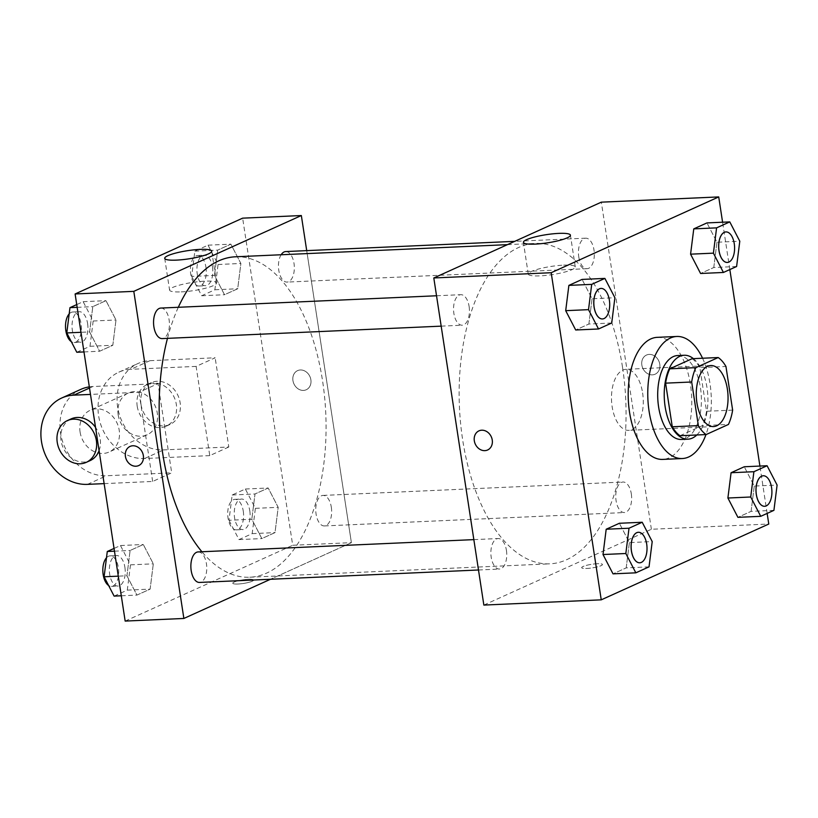 <?xml version="1.0" encoding="UTF-8"?>
<svg xmlns="http://www.w3.org/2000/svg" width="818" height="818" viewBox="0 0 818 818"><rect width="100%" height="100%" fill="white"/><g stroke="black" fill="none" stroke-linecap="round" stroke-linejoin="round"><path stroke-width="0.61" stroke-dasharray="4.09 3.07" d="M642.611 392.947A30.552 15.849 -92.6 0 1 628.735 430.35A30.552 15.849 -92.6 0 1 611.537 400.544A30.552 15.849 -92.6 0 1 626.015 369.317A30.552 15.849 -92.6 0 1 642.611 392.947M680.014 435.728L702.365 425.616L728.449 424.45M732.631 410.115L706.537 411.27L699.871 367.65L725.955 366.484M706.537 411.27A41.023 21.288 -92.6 0 1 702.365 425.616M692.12 358.703A41.023 21.288 -92.6 0 1 699.871 367.65M696.824 434.971A42.004 21.8 87.4 0 0 707.846 396.239A42.004 21.8 87.4 0 0 693.419 358.652M677.672 355.544A42.004 21.8 -92.6 0 1 700.494 388.029A42.004 21.8 -92.6 0 1 685.801 438.397A42.004 21.8 -92.6 0 1 681.425 439.471M702.56 358.243A61.094 31.708 -92.6 0 1 710.014 383.724A61.094 31.708 -92.6 0 1 705.975 434.562M657.263 337.343A61.094 31.708 -92.6 0 1 690.443 384.593A61.094 31.708 -92.6 0 1 662.703 459.409M649.032 566.854L626.21 567.876L613.019 573.847L626.21 567.876L629.39 542.59L619.379 523.275L629.39 542.59L652.212 541.567M611.721 323.008L588.888 324.03L575.698 329.991L588.888 324.03L592.068 298.744L582.068 279.419L592.068 298.744L614.901 297.721M767.151 513.407L759.912 466.066M729.84 269.562L722.591 222.22M773.92 510.35L751.088 511.362L737.908 517.334L751.088 511.362L754.278 486.076L744.268 466.761L754.278 486.076L777.1 485.064M736.609 266.504L713.777 267.517L700.586 273.488L713.777 267.517L716.957 242.23L706.957 222.915L716.957 242.23L739.789 241.218M483.857 605.075L651.384 529.266L768.777 524.031M597.314 563.714A10.501 1.82 -8.7 0 0 586.782 565.279A10.501 1.82 -8.7 0 0 581.7 567.672A10.501 1.82 -8.7 0 0 592.355 567.886A10.501 1.82 -8.7 0 0 602.457 564.492A10.501 1.82 -8.7 0 0 597.314 563.714A10.501 1.82 -8.7 0 0 586.782 565.279A10.501 1.82 -8.7 0 0 581.69 567.661A10.501 1.82 -8.7 0 0 592.355 567.876A10.501 1.82 -8.7 0 0 602.457 564.492A10.501 1.82 -8.7 0 0 597.314 563.704M622.549 367.435A160.379 83.231 -92.6 0 1 549.747 563.837A160.379 83.231 -92.6 0 1 459.45 407.323A160.379 83.231 -92.6 0 1 535.442 243.396A160.379 83.231 -92.6 0 1 622.549 367.435M651.384 529.266L601.332 202.158M469.113 306.505A15.276 7.924 -92.6 0 1 462.17 325.206A15.276 7.924 -92.6 0 1 453.571 310.298A15.276 7.924 -92.6 0 1 460.81 294.684A15.276 7.924 -92.6 0 1 469.113 306.505M506.424 550.35A15.276 7.924 -92.6 0 1 499.491 569.052A15.276 7.924 -92.6 0 1 490.892 554.144A15.276 7.924 -92.6 0 1 498.131 538.541A15.276 7.924 -92.6 0 1 506.424 550.35M631.312 493.837A15.276 7.924 -92.6 0 1 624.379 512.549A15.276 7.924 -92.6 0 1 615.78 497.641A15.276 7.924 -92.6 0 1 623.019 482.027A15.276 7.924 -92.6 0 1 631.312 493.837M578.766 256.883A15.276 7.924 87.4 0 0 587.058 268.693A15.276 7.924 87.4 0 0 594.297 253.089A15.276 7.924 87.4 0 0 585.698 238.181A15.276 7.924 87.4 0 0 578.766 256.883M641.844 365.022A10.501 8.793 -114.3 0 0 655.146 374.194A10.501 8.793 -114.3 0 0 658.817 361.004A10.501 8.793 -114.3 0 0 646.486 355.053A10.501 8.793 -114.3 0 0 641.844 365.022A10.501 8.793 -114.3 0 0 655.136 374.194A10.501 8.793 -114.3 0 0 658.817 361.004A10.501 8.793 -114.3 0 0 646.486 355.053A10.501 8.793 -114.3 0 0 641.844 365.022M478.959 430.861L478.949 430.861A10.501 8.793 65.7 0 1 492.252 440.023A10.501 8.793 65.7 0 1 487.61 449.992L487.61 449.992M563.633 265.144A23.783 4.131 171.3 0 1 575.279 266.913A23.783 4.131 171.3 0 1 552.395 274.592A23.783 4.131 171.3 0 1 528.264 274.112A23.783 4.131 171.3 0 1 539.798 268.693A23.783 4.131 171.3 0 1 563.633 265.144M235.451 256.791A160.379 83.231 -92.6 0 1 322.558 380.82A160.379 83.231 -92.6 0 1 249.746 577.222A160.379 83.231 -92.6 0 1 201.903 551.751M167.465 338.355A160.379 83.231 -92.6 0 1 178.314 307.292M281.147 254.746A15.276 7.924 87.4 0 0 278.774 270.267A15.276 7.924 87.4 0 0 287.067 282.087A15.276 7.924 87.4 0 0 294.306 266.474A15.276 7.924 87.4 0 0 285.707 251.566M198.13 551.925A15.276 7.924 -92.6 0 1 206.433 563.735A15.276 7.924 -92.6 0 1 199.49 582.436M331.321 507.221A15.276 7.924 -92.6 0 1 324.378 525.933A15.276 7.924 -92.6 0 1 315.779 511.025A15.276 7.924 -92.6 0 1 323.018 495.411A15.276 7.924 -92.6 0 1 331.321 507.221M160.819 308.069A15.276 7.924 -92.6 0 1 169.111 319.889A15.276 7.924 -92.6 0 1 162.179 338.591M351.392 542.661L270.472 579.277L351.392 542.661L306.709 250.625L351.392 542.661L292.701 545.279L242.639 218.161M725.944 231.923A15.276 7.924 -92.6 0 1 734.216 243.733A15.276 7.924 -92.6 0 1 727.304 262.435M713.777 267.517L716.957 242.23M601.056 288.427A15.276 7.924 -92.6 0 1 609.328 300.247A15.276 7.924 -92.6 0 1 602.416 318.948M588.888 324.03L592.068 298.744M763.255 475.769A15.276 7.924 -92.6 0 1 771.527 487.579A15.276 7.924 -92.6 0 1 764.615 506.291M751.088 511.362L754.278 486.076M638.367 532.283A15.276 7.924 -92.6 0 1 646.639 544.093A15.276 7.924 -92.6 0 1 639.727 562.794M626.21 567.876L629.39 542.59M191.678 276.433L201.688 295.748L214.878 289.776L218.058 264.49L208.048 245.175L194.858 251.146L191.678 276.433L214.5 275.41L224.51 294.725L237.701 288.764L240.881 263.478L230.87 244.153L217.68 250.124L214.5 275.41L224.51 294.725L237.701 288.764L240.881 263.478L230.87 244.153L217.68 250.124L214.5 275.41M212.486 267.016A15.276 7.924 -92.6 0 1 205.543 285.717A15.276 7.924 -92.6 0 1 196.944 270.819A15.276 7.924 -92.6 0 1 204.183 255.206A15.276 7.924 -92.6 0 1 212.486 267.016M201.688 295.748L224.51 294.725M214.878 289.776L237.701 288.764M218.058 264.49L240.881 263.478M208.048 245.175L230.87 244.153M194.858 251.146L217.68 250.124M205.962 267.302A15.276 7.924 -92.6 0 1 199.03 286.014A15.276 7.924 -92.6 0 1 190.43 271.106A15.276 7.924 -92.6 0 1 197.659 255.492A15.276 7.924 -92.6 0 1 205.962 267.302M76.8 352.261L89.99 346.29L93.17 321.004L83.16 301.678L76.739 304.593M87.598 323.529A15.276 7.924 -92.6 0 1 80.665 342.231A15.276 7.924 -92.6 0 1 72.056 327.323A15.276 7.924 -92.6 0 1 79.295 311.709A15.276 7.924 -92.6 0 1 87.598 323.529M89.612 331.924L99.622 351.239L112.812 345.268L115.992 319.981L105.982 300.666L92.802 306.638L89.612 331.924L99.622 351.239L112.812 345.268L115.992 319.981L105.982 300.666L92.802 306.638L89.612 331.924L80.982 332.302M83.978 351.934L99.622 351.239M89.99 346.29L112.812 345.268M93.17 321.004L115.992 319.981M83.16 301.678L105.982 300.666M77.158 307.333L92.802 306.638M69.182 313.907A15.276 7.924 -92.6 0 1 72.782 312.006A15.276 7.924 -92.6 0 1 81.074 323.816A15.276 7.924 -92.6 0 1 74.141 342.517A15.276 7.924 -92.6 0 1 71.309 341.668M228.989 520.279L238.999 539.594L252.189 533.633L255.369 508.346L245.359 489.021L232.169 494.992L228.989 520.279L251.821 519.256L261.821 538.581L275.012 532.61L278.192 507.324L268.192 488.009L255.001 493.97L251.821 519.256L261.821 538.581L275.012 532.61L278.192 507.324L268.192 488.009L255.001 493.97L251.821 519.256M249.797 510.861A15.276 7.924 -92.6 0 1 242.864 529.573A15.276 7.924 -92.6 0 1 234.265 514.665A15.276 7.924 -92.6 0 1 241.504 499.052A15.276 7.924 -92.6 0 1 249.797 510.861M238.999 539.594L261.821 538.581M252.189 533.633L275.012 532.61M255.369 508.346L278.192 507.324M245.359 489.021L268.192 488.009M232.169 494.992L255.001 493.97M243.273 511.158A15.276 7.924 -92.6 0 1 236.341 529.86A15.276 7.924 -92.6 0 1 227.741 514.951A15.276 7.924 -92.6 0 1 234.981 499.338A15.276 7.924 -92.6 0 1 243.273 511.158M114.111 596.107L127.301 590.136L130.481 564.849L120.471 545.534L114.05 548.438M124.909 567.375A15.276 7.924 -92.6 0 1 117.976 586.077A15.276 7.924 -92.6 0 1 109.377 571.168A15.276 7.924 -92.6 0 1 116.616 555.555A15.276 7.924 -92.6 0 1 124.909 567.375M126.933 575.77L136.933 595.085L150.123 589.124L153.314 563.827L143.303 544.512L130.113 550.483L126.933 575.77L136.933 595.085L150.123 589.124L153.314 563.827L143.303 544.512L130.113 550.483L126.933 575.77L118.293 576.158M121.299 595.78L136.933 595.085M127.301 590.136L150.123 589.124M130.481 564.849L153.314 563.827M120.471 545.534L143.303 544.512M114.469 551.179L130.113 550.483M106.504 557.753A15.276 7.924 -92.6 0 1 110.093 555.851A15.276 7.924 -92.6 0 1 118.385 567.661A15.276 7.924 -92.6 0 1 111.453 586.373A15.276 7.924 -92.6 0 1 108.63 585.524M303.478 390.411A10.501 8.793 65.7 0 1 293.314 382.231A10.501 8.793 65.7 0 1 297.578 370.626A10.501 8.793 65.7 0 1 309.92 376.566A10.501 8.793 65.7 0 1 306.239 389.757A10.501 8.793 65.7 0 1 303.478 390.411A10.501 8.793 -114.3 0 0 306.239 389.757A10.501 8.793 -114.3 0 0 309.92 376.566A10.501 8.793 -114.3 0 0 297.588 370.626A10.501 8.793 -114.3 0 0 293.314 382.231A10.501 8.793 -114.3 0 0 303.478 390.411M181.228 291.883A23.783 4.131 -8.7 0 0 205.062 288.335A23.783 4.131 -8.7 0 0 216.586 282.916A23.783 4.131 -8.7 0 0 192.465 282.435A23.783 4.131 -8.7 0 0 169.582 290.114A23.783 4.131 -8.7 0 0 181.228 291.883M138.712 465.565L138.712 465.565A10.501 8.793 -114.3 0 0 142.986 453.959A10.501 8.793 -114.3 0 0 132.823 445.769A10.501 8.793 -114.3 0 0 130.052 446.423L130.052 446.423M234.204 582.048A10.501 1.82 -8.7 0 0 232.793 583.234A10.501 1.82 -8.7 0 0 243.447 583.449A10.501 1.82 -8.7 0 0 253.56 580.064A10.501 1.82 -8.7 0 0 245.758 579.481A10.501 1.82 -8.7 0 0 234.204 582.048A10.501 1.82 171.3 0 1 245.748 579.471A10.501 1.82 171.3 0 1 253.549 580.054A10.501 1.82 171.3 0 1 243.447 583.449A10.501 1.82 171.3 0 1 232.793 583.234A10.501 1.82 171.3 0 1 234.204 582.048M125.164 621.077L292.701 545.279M104.131 483.622L152.659 481.454L171.698 472.845L158.038 383.632L139.009 392.241L90.481 394.409M152.659 481.454L139.009 392.241M228.805 446.996L209.766 455.616L196.115 366.403L215.154 357.783L149.939 360.697A45.818 38.354 -114.3 0 0 137.874 363.56A45.818 38.354 -114.3 0 0 119.244 414.194A45.818 38.354 -114.3 0 0 163.59 449.91L228.805 446.996L215.154 357.783M118.16 414.787A22.914 19.172 -114.3 0 0 147.168 434.787A22.914 19.172 -114.3 0 0 155.195 406.014A22.914 19.172 -114.3 0 0 128.283 393.039A22.914 19.172 -114.3 0 0 118.16 414.787M209.766 455.616L144.551 458.52A45.818 38.354 65.7 0 1 100.205 422.814A45.818 38.354 65.7 0 1 118.835 372.17A45.818 38.354 65.7 0 1 130.9 369.307L149.939 360.697M196.115 366.403L130.9 369.307M80.082 432.016A22.914 19.172 -114.3 0 0 109.101 452.017A22.914 19.172 -114.3 0 0 117.127 423.243A22.914 19.172 -114.3 0 0 90.205 410.268A22.914 19.172 -114.3 0 0 80.082 432.016M89.51 388.039L92.823 386.536L158.038 383.632M80.757 389.399A45.818 38.354 -114.3 0 0 62.127 440.043A45.818 38.354 -114.3 0 0 106.473 475.749L171.698 472.845M92.823 386.536A45.818 38.354 -114.3 0 0 89.326 386.873M137.199 406.178A22.914 19.172 -114.3 0 0 166.207 426.178A22.914 19.172 -114.3 0 0 174.234 397.395A22.914 19.172 -114.3 0 0 147.322 384.429A22.914 19.172 -114.3 0 0 137.199 406.178M141.003 404.45A22.914 19.172 -114.3 0 0 170.021 424.45A22.914 19.172 -114.3 0 0 178.048 395.677A22.914 19.172 -114.3 0 0 151.126 382.712A22.914 19.172 -114.3 0 0 141.003 404.45M99.09 450.646A22.914 19.172 -114.3 0 0 100.174 438.888A22.914 19.172 -114.3 0 0 95.532 427.385M71.166 418.888A22.914 19.172 -114.3 0 0 63.139 447.661A22.914 19.172 -114.3 0 0 90.062 460.636M144.551 458.52L163.59 449.91M87.444 484.368L106.473 475.749M710.791 365.534L626.015 369.317M713.521 426.567L628.735 430.35M575.279 266.913L570.422 235.155M528.264 274.112L523.408 242.343M249.746 577.222L549.747 563.837M507.426 244.654L535.442 243.396M585.698 238.181L514.726 241.351M587.058 268.693L287.067 282.087M478.489 569.993L499.491 569.052M473.837 539.624L498.131 538.541M324.378 525.933L624.379 512.549M323.018 495.411L623.019 482.027M441.178 326.147L462.17 325.206M436.526 295.768L460.81 294.684M199.03 286.014L205.543 285.717M197.659 255.492L204.183 255.206M74.141 342.517L80.665 342.231M72.782 312.006L79.295 311.709M236.341 529.86L242.864 529.573M234.981 499.338L241.504 499.052M111.453 586.373L117.976 586.077M110.093 555.851L116.616 555.555M164.725 258.355L169.582 290.114M211.729 251.157L216.586 282.916M128.283 393.039L90.205 410.268M147.168 434.787L109.101 452.017M151.126 382.712L147.322 384.429M170.021 424.45L166.207 426.178M118.835 372.17L137.874 363.56"/><path stroke-width="1.23" d="M727.386 389.163A30.552 15.849 -92.6 0 1 713.521 426.567A30.552 15.849 -92.6 0 1 696.322 396.761A30.552 15.849 -92.6 0 1 710.791 365.534A30.552 15.849 -92.6 0 1 727.386 389.163M718.204 357.538L695.862 367.65A41.023 21.288 -92.6 0 0 691.68 381.996L698.357 425.616A41.023 21.288 -92.6 0 0 706.108 434.562L728.449 424.45A41.023 21.288 -92.6 0 0 732.631 410.115L725.955 366.484A41.023 21.288 -92.6 0 0 718.204 357.538L692.12 358.703L669.778 368.816L695.862 367.65M669.778 368.816A41.023 21.288 -92.6 0 0 665.596 383.151L672.273 426.781A41.023 21.288 -92.6 0 0 680.014 435.728L706.108 434.562M693.419 358.652A42.004 21.8 87.4 0 0 684.196 355.257A42.004 21.8 87.4 0 0 664.298 398.182A42.004 21.8 87.4 0 0 687.938 439.174A42.004 21.8 87.4 0 0 692.325 438.1A42.004 21.8 87.4 0 0 696.824 434.971M687.938 439.174L681.425 439.471A42.004 21.8 -92.6 0 1 657.774 398.478A42.004 21.8 -92.6 0 1 677.672 355.544L684.196 355.257M672.273 426.781L698.357 425.616M665.596 383.151L691.68 381.996M705.975 434.562A61.094 31.708 -92.6 0 1 682.273 458.54A61.094 31.708 -92.6 0 1 647.876 398.918A61.094 31.708 -92.6 0 1 676.823 336.474A61.094 31.708 -92.6 0 1 702.56 358.243M682.273 458.54L662.703 459.409A61.094 31.708 -92.6 0 1 628.306 399.787A61.094 31.708 -92.6 0 1 657.263 337.343L676.823 336.474M642.202 522.252L619.379 523.275L606.189 529.236L603.009 554.522L613.019 573.847L635.842 572.825L649.032 566.854L652.212 541.567L642.202 522.252L629.011 528.224L625.831 553.51L635.842 572.825M604.891 278.406L582.068 279.419L568.878 285.39L565.698 310.676L575.698 329.991L598.531 328.979L611.721 323.008L614.901 297.721L604.891 278.406L591.7 284.367L588.52 309.654L598.531 328.979M722.591 222.22L718.725 196.923L551.189 272.721L601.24 599.839L768.777 524.031L767.151 513.407M759.912 466.066L729.84 269.562M767.09 465.739L744.268 466.761L731.077 472.732L727.897 498.019L737.908 517.334L760.73 516.322L773.92 510.35L777.1 485.064L767.09 465.739L753.899 471.71L750.72 496.996L760.73 516.322M729.779 221.893L706.957 222.915L693.766 228.876L690.576 254.173L700.586 273.488L723.419 272.466L736.609 266.504L739.789 241.218L729.779 221.893L716.588 227.864L713.408 253.151L723.419 272.466M718.725 196.923L601.332 202.158L433.806 277.967L483.857 605.075L601.24 599.839M433.806 277.967L551.189 272.721M558.766 233.386A23.783 4.131 171.3 0 1 570.422 235.155A23.783 4.131 171.3 0 1 547.539 242.834A23.783 4.131 171.3 0 1 523.408 242.343A23.783 4.131 171.3 0 1 534.941 236.934A23.783 4.131 171.3 0 1 558.766 233.386M492.252 440.033A10.501 8.793 65.7 0 1 487.61 449.992A10.501 8.793 65.7 0 1 475.278 444.051A10.501 8.793 65.7 0 1 478.949 430.861A10.501 8.793 65.7 0 1 492.252 440.033M487.61 449.992A10.501 8.793 65.7 0 1 475.278 444.051A10.501 8.793 65.7 0 1 478.959 430.861M201.903 551.751A160.379 83.231 -92.6 0 1 167.465 338.355M178.314 307.292A160.379 83.231 -92.6 0 1 235.451 256.791L507.426 244.654M514.726 241.351L285.707 251.566A15.276 7.924 87.4 0 0 281.147 254.746M478.489 569.993L199.49 582.436A15.276 7.924 -92.6 0 1 190.891 567.539A15.276 7.924 -92.6 0 1 198.13 551.925L473.837 539.624M441.178 326.147L162.179 338.591A15.276 7.924 -92.6 0 1 153.579 323.683A15.276 7.924 -92.6 0 1 160.819 308.069L436.526 295.768M183.866 618.459L270.472 579.277L183.866 618.459L133.804 291.351L183.866 618.459L125.164 621.077L75.113 293.969L133.804 291.351L301.341 215.543L133.804 291.351M301.341 215.543L306.709 250.625L301.341 215.543L242.639 218.161L75.113 293.969M727.274 262.445L727.325 262.435A15.276 7.924 -92.6 0 1 727.274 262.445A15.276 7.924 -92.6 0 1 718.674 247.537A15.276 7.924 -92.6 0 1 725.914 231.923A15.276 7.924 -92.6 0 1 725.944 231.923L725.965 231.923A15.276 7.924 -92.6 0 1 734.267 243.733A15.276 7.924 -92.6 0 1 727.325 262.435A15.276 7.924 -92.6 0 1 718.725 247.537A15.276 7.924 -92.6 0 1 725.965 231.923M706.957 222.915L693.766 228.876L690.576 254.173L713.408 253.151M690.576 254.173L700.586 273.488M693.766 228.876L716.588 227.864M602.437 318.948L602.385 318.948A15.276 7.924 -92.6 0 1 602.385 318.948A15.276 7.924 -92.6 0 1 593.786 304.04A15.276 7.924 -92.6 0 1 601.025 288.427A15.276 7.924 -92.6 0 1 601.056 288.427A15.276 7.924 -92.6 0 1 609.379 300.247A15.276 7.924 -92.6 0 1 602.437 318.948A15.276 7.924 -92.6 0 1 593.837 304.04A15.276 7.924 -92.6 0 1 601.077 288.427L601.025 288.427M582.068 279.419L568.878 285.39L565.698 310.676L588.52 309.654M565.698 310.676L575.698 329.991M568.878 285.39L591.7 284.367M764.595 506.291L764.646 506.291A15.276 7.924 -92.6 0 1 764.595 506.291A15.276 7.924 -92.6 0 1 755.996 491.383A15.276 7.924 -92.6 0 1 763.225 475.769A15.276 7.924 -92.6 0 1 763.255 475.769L763.286 475.769A15.276 7.924 -92.6 0 1 771.578 487.579A15.276 7.924 -92.6 0 1 764.646 506.291A15.276 7.924 -92.6 0 1 756.047 491.383A15.276 7.924 -92.6 0 1 763.286 475.769M744.268 466.761L731.077 472.732L727.897 498.019L750.72 496.996M727.897 498.019L737.908 517.334M731.077 472.732L753.899 471.71M639.758 562.794L639.707 562.794A15.276 7.924 -92.6 0 1 639.707 562.794A15.276 7.924 -92.6 0 1 631.107 547.896A15.276 7.924 -92.6 0 1 638.347 532.283A15.276 7.924 -92.6 0 1 638.367 532.283L638.398 532.283A15.276 7.924 -92.6 0 1 646.69 544.093A15.276 7.924 -92.6 0 1 639.758 562.794A15.276 7.924 -92.6 0 1 631.159 547.886A15.276 7.924 -92.6 0 1 638.398 532.283M619.379 523.275L606.189 529.236L603.009 554.522L625.831 553.51M603.009 554.522L613.019 573.847M606.189 529.236L629.011 528.224M76.739 304.593L69.97 307.65L66.79 332.936L76.8 352.261L83.978 351.934M66.79 332.936L80.982 332.302M69.97 307.65L77.158 307.333M71.309 341.668A15.276 7.924 -92.6 0 1 65.593 328.55A15.276 7.924 -92.6 0 1 69.182 313.907M114.05 548.438L107.281 551.496L104.101 576.782L114.111 596.107L121.299 595.78M104.101 576.782L118.293 576.158M107.281 551.496L114.469 551.179M108.63 585.524A15.276 7.924 -92.6 0 1 102.915 572.395A15.276 7.924 -92.6 0 1 106.504 557.753M176.371 260.124A23.783 4.131 171.3 0 1 164.725 258.355A23.783 4.131 171.3 0 1 187.598 250.676A23.783 4.131 171.3 0 1 211.729 251.157A23.783 4.131 171.3 0 1 200.206 256.576A23.783 4.131 171.3 0 1 176.371 260.124M132.813 445.769A10.501 8.793 65.7 0 1 142.976 453.959A10.501 8.793 65.7 0 1 138.712 465.565A10.501 8.793 65.7 0 1 126.371 459.624A10.501 8.793 65.7 0 1 130.052 446.434A10.501 8.793 65.7 0 1 132.813 445.769M130.052 446.423A10.501 8.793 -114.3 0 0 126.381 459.614A10.501 8.793 -114.3 0 0 138.712 465.565M89.326 386.873A45.818 38.354 -114.3 0 0 80.757 389.399L61.728 398.008A45.818 38.354 -114.3 0 0 43.088 448.653A45.818 38.354 -114.3 0 0 87.444 484.368L104.131 483.622M95.532 427.385A22.914 19.172 -114.3 0 0 71.166 418.888L67.362 420.605A22.914 19.172 65.7 0 1 96.371 440.605A22.914 19.172 65.7 0 1 86.248 462.354A22.914 19.172 65.7 0 1 59.336 449.389A22.914 19.172 65.7 0 1 67.362 420.605M86.248 462.354L90.062 460.636A22.914 19.172 -114.3 0 0 99.09 450.646M90.481 394.409L73.784 395.155A45.818 38.354 -114.3 0 0 61.728 398.008M73.784 395.155L89.51 388.039"/></g></svg>
